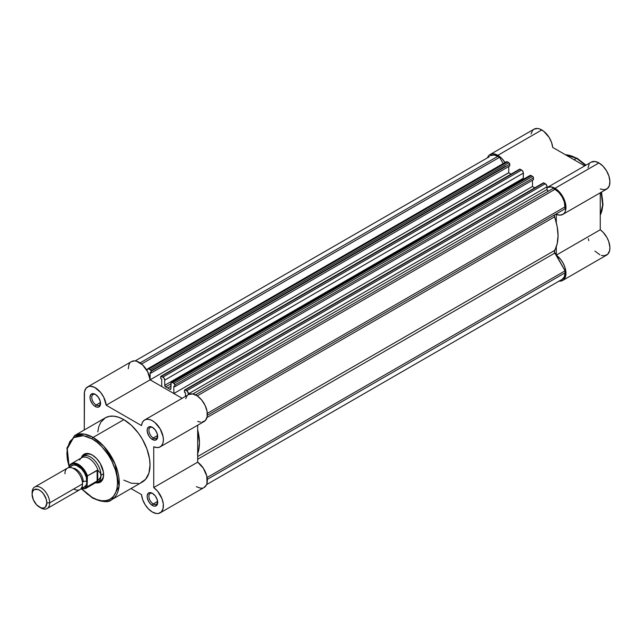 <?xml version="1.0" encoding="UTF-8"?>
<svg xmlns="http://www.w3.org/2000/svg" width="642" height="642" viewBox="0 0 642 642"><rect width="100%" height="100%" fill="white"/><g stroke="black" fill="none" stroke-linecap="round" stroke-linejoin="round"><path stroke-width="0.96" d="M576.516 158.309L585.56 165.395A37.043 21.387 -120 0 0 576.516 158.309L574.052 159.738L576.516 158.309A37.043 21.387 -120 0 0 565.433 154.754L576.516 158.309A1.244 0.714 -60 0 1 577.134 158.253A1.244 0.714 120 0 0 576.516 158.309M601.097 192.311L602.686 204.991L600.246 215.062A37.043 21.387 -120 0 0 601.097 192.311M591.13 162.177L595.03 161.503L598.93 162.932A15.536 8.972 -120 0 0 591.162 162.161L547.209 187.536A15.536 8.972 60 0 1 554.977 188.307L598.93 162.932L602.982 166.166L606.457 170.732L608.881 175.98L609.892 181.188L609.362 185.602L607.364 188.612L604.178 189.791L600.246 188.973M562.745 214.444L606.698 189.077A15.536 8.972 -120 0 0 609.081 176.622A15.536 8.972 -120 0 0 598.93 162.932L554.977 188.307A15.536 8.972 60 0 1 565.129 201.997A15.536 8.972 60 0 1 562.745 214.444A15.536 8.972 60 0 1 556.301 214.348L556.301 222.726L556.301 214.348L560.225 215.166L563.419 213.987L564.591 212.695L565.417 210.977L565.947 206.563L564.928 201.355L560.875 193.691L557.039 189.719L551.085 186.878L547.072 187.616A15.536 8.972 60 0 1 547.209 187.536M541.792 129.949A15.536 8.972 -120 0 0 534.024 129.178L537.587 128.48L539.649 128.954L543.774 131.297L549.087 137.348L551.526 142.355L552.706 147.411L584.71 165.885L552.706 147.411A15.536 8.972 -120 0 0 541.792 129.949L497.847 155.316L541.792 129.949M487.655 157.386A15.536 8.972 60 0 1 490.079 154.545A15.536 8.972 60 0 1 497.847 155.316L493.642 153.855L491.74 153.936L488.714 155.685L487.655 157.386M558.917 281.084L561.589 280.915L563.756 279.663L565.69 275.996L565.955 272.625L564.767 266.839L563.002 262.931L560.626 259.336L556.301 255.131L556.301 246.745L556.301 255.131A15.536 8.972 60 0 1 565.361 268.813A15.536 8.972 60 0 1 562.745 280.418A15.536 8.972 60 0 1 559.086 281.1M534.794 187.817L532.475 186.477L173.854 393.522L173.854 386.115L174.865 386.701L174.865 384.975L533.486 177.93L533.486 179.656L174.865 386.701L533.486 179.656L533.486 177.93A1.244 0.714 -120 0 0 532.611 176.406L531.247 175.619L172.626 382.664L173.99 383.451L532.611 176.406L533.229 177.064L533.486 177.93L174.865 384.975L174.865 386.701L173.854 386.115L173.854 393.522L182.135 398.305L150.132 379.831L508.745 172.698A15.536 8.972 60 0 1 508.753 172.778L150.132 379.823L161.728 386.524L150.132 379.831L182.135 398.305L173.854 393.522L532.475 186.477L534.794 187.817L532.475 186.477L532.475 180.233L532.475 186.477L534.794 187.817M511.064 174.11L508.753 172.778L511.064 174.11M505.134 162.723L501.747 158.397L497.847 155.316A15.536 8.972 60 0 1 505.013 162.522M531.022 133.937L532.659 130.31L534.024 129.178L490.079 154.545M588.024 167.795L589.196 164.111M562.745 280.418L606.698 255.043A15.536 8.972 -120 0 0 609.314 243.446A15.536 8.972 -120 0 0 600.246 229.756L600.246 192.801L600.246 229.756L603.207 232.372L606.955 237.556L608.712 241.464L609.9 247.25L609.635 250.621L607.701 254.288L604.25 255.765L601.394 255.38M599.877 254.778L594.917 251.086M588.81 240.686L588.313 238.72M579.878 160.396L585.753 165.283M601.289 192.199L602.71 202.663M600.246 229.756L556.301 255.131L600.246 229.756M585.986 165.146L577.134 158.253A1.244 0.714 -60 0 1 577.391 158.823M169.929 389.309L170.868 388.843A1.244 0.714 60 0 1 170.612 389.413A1.244 0.714 60 0 1 169.929 389.309A44.747 25.841 60 0 0 167.795 387.993L170.868 386.219L167.795 387.993A44.747 25.841 60 0 1 169.929 389.309M565.088 272.802L207.31 479.357L565.088 272.802L564.318 276.822L562.127 279.342A14.293 8.25 -120 0 0 565.088 272.802L565.088 270.836L565.088 272.802M207.093 477.52L565.088 270.836L207.093 477.52M497.847 156.335A14.293 8.25 -120 0 0 490.697 155.629L493.979 154.987L497.847 156.335L140.068 362.89L497.847 156.335L499.548 157.314L497.847 156.335M141.553 363.998L499.548 157.314L503.168 163.582L499.548 157.314L141.553 363.998M147.652 368.837A2.488 1.436 60 0 0 147.138 369.977L147.138 370.819L147.267 369.278L147.917 368.741L150.26 369.752L508.881 162.699L507.517 161.912L148.896 368.965L150.589 370.025L151.135 371.277L509.756 164.224L509.756 165.949L151.135 373.002L151.135 371.277L151.135 373.002L509.756 165.949L509.756 164.224A1.244 0.714 -120 0 0 508.881 162.699L509.756 164.224L151.135 371.277A1.244 0.714 60 0 0 150.26 369.752L508.881 162.699L507.517 161.912A2.488 1.436 -120 0 0 506.273 161.792L507.517 161.912L148.896 368.965A2.488 1.436 60 0 0 147.652 368.837L506.273 161.792L505.792 162.554M150.124 372.416L151.135 373.002L150.124 372.416L150.124 379.743L150.124 372.416M508.745 166.535L508.745 172.778L508.745 166.535M519.402 169.408L161.599 376.3A1.244 0.714 60 0 0 160.973 376.236A1.244 0.714 60 0 0 160.717 376.806L160.717 378.531L161.728 379.117L161.728 386.524L161.728 379.117L160.717 378.531L160.973 376.236L162.956 377.087L521.577 170.034L520.213 169.247L161.599 376.3L163.935 377.986L164.713 380.128L523.334 173.083L523.334 178.243L164.713 385.288L164.713 380.128L164.713 385.288L523.334 178.243A1.244 0.714 -120 0 0 524.145 179.72M165.652 386.845A1.244 0.714 60 0 1 164.713 385.288L165.652 386.845A44.747 25.841 60 0 1 167.795 387.993A44.747 25.841 60 0 0 165.652 386.845L170.868 383.836L165.652 386.845M171.382 382.544A2.488 1.436 60 0 0 170.868 383.683L170.868 388.843L171.165 382.72L172.281 382.504L173.99 383.451L174.865 384.975A1.244 0.714 60 0 0 173.99 383.451L532.611 176.406L531.247 175.619A2.488 1.436 -120 0 0 530.003 175.491L531.247 175.619L172.626 382.664A2.488 1.436 60 0 0 171.382 382.544L530.003 175.491L529.522 176.253M184.703 389.935A1.244 0.714 60 0 0 184.447 390.505L184.447 392.23L185.458 392.816L185.458 396.387L185.458 392.816L184.447 392.23L184.703 389.935L186.694 390.785L545.315 183.74L543.951 182.954L185.329 389.999L187.665 391.692L188.451 394.661L188.451 393.827L547.072 186.782L188.451 393.827A2.488 1.436 60 0 0 186.694 390.785L545.315 183.74L546.936 185.931L547.072 189.47L547.072 186.782A2.488 1.436 -120 0 0 545.315 183.74L543.951 182.954A1.244 0.714 -120 0 0 543.325 182.89L185.329 389.999A1.244 0.714 60 0 0 184.703 389.935L543.14 183.106M548.573 191.059L547.61 190.722L547.072 189.47L192.833 393.987L547.072 189.47A1.244 0.714 -120 0 0 547.61 190.722A1.244 0.714 -120 0 0 548.565 191.059M195.505 394.894L553.276 188.339L195.505 394.894M197.206 395.881L554.977 189.318L553.276 188.339L554.977 189.318L197.206 395.881M565.088 206.828A14.293 8.25 -120 0 0 554.977 189.318L558.845 192.44L562.127 196.861L564.318 201.917L565.088 208.794L207.31 415.35L565.088 208.794L554.824 214.717L554.335 215.552L557.16 226.586L558.058 235.75L557.16 243.88L554.335 251.656L565.088 270.836L554.824 253.068L197.68 459.263L554.824 253.068A2.488 1.436 -120 0 1 554.511 250.508A44.747 25.841 -120 0 0 554.511 216.9L206.941 417.565L554.511 216.9A2.488 1.436 -120 0 1 554.824 214.717L207.31 415.35L565.088 208.794L565.088 206.828L207.31 413.384L565.088 206.828M489.445 156.672L135.125 360.916M160.973 376.236L519.595 169.191A1.244 0.714 -120 0 1 520.213 169.247L522.251 170.579L523.206 172.225L523.334 178.243L523.92 179.535M197.68 453.798A44.747 25.841 60 0 0 197.68 429.779L199.437 442.803L198.538 450.933L197.423 454.456M164.713 380.128L523.334 173.083A2.488 1.436 -120 0 0 521.577 170.034L162.956 377.087A2.488 1.436 60 0 1 164.713 380.128M197.68 456.526L554.511 250.508L197.68 456.526M95.738 394.629A6.211 3.587 -120 0 0 91.766 397.631A6.211 3.587 -120 0 0 96.156 404.998L95.281 406.514A7.455 4.309 60 0 1 90 397.382A7.455 4.309 60 0 1 95.281 394.34L98.21 397.053L100.152 400.913L100.152 405.567L98.21 407.18L96.308 406.996L94.246 405.808L92.344 403.802L90.402 399.942L90 397.382L90.891 394.509L93.259 393.634L95.281 394.34A7.455 4.309 60 0 1 100.553 403.473A7.455 4.309 60 0 1 95.281 406.514L96.156 404.998A6.211 3.587 60 0 1 92.095 399.517A6.211 3.587 60 0 1 93.05 394.533A6.211 3.587 60 0 1 95.738 394.629M152.868 493.586A6.211 3.587 -120 0 0 148.896 496.587A6.211 3.587 -120 0 0 153.286 503.954L152.411 505.471A7.455 4.309 60 0 1 147.138 496.338A7.455 4.309 60 0 1 152.411 493.297L155.34 496.009L157.282 499.869L157.282 504.532L155.34 506.137L153.438 505.952L150.388 503.842L148.679 501.538L147.235 497.59L147.235 495.207L148.679 492.928L150.388 492.591L152.411 493.297A7.455 4.309 60 0 1 157.683 502.429A7.455 4.309 60 0 1 152.411 505.471L153.286 503.954A6.211 3.587 60 0 1 149.233 498.473A6.211 3.587 60 0 1 150.18 493.497A6.211 3.587 60 0 1 152.868 493.586M152.868 427.612A6.211 3.587 -120 0 0 148.896 430.613A6.211 3.587 -120 0 0 153.286 437.98L152.411 439.505A7.455 4.309 60 0 1 147.138 430.365A7.455 4.309 60 0 1 152.411 427.323L155.34 430.044L157.282 433.896L157.282 438.558L155.34 440.171L152.411 439.505L150.388 437.876L148.679 435.565L147.235 431.617L147.235 429.241L148.679 426.954L150.388 426.625L152.411 427.323A7.455 4.309 60 0 1 157.683 436.456A7.455 4.309 60 0 1 152.411 439.505L153.286 437.98A6.211 3.587 60 0 1 149.233 432.499A6.211 3.587 60 0 1 150.18 427.524A6.211 3.587 60 0 1 152.868 427.612M85.619 454.753A14.918 8.611 60 0 1 92.649 455.25A14.918 8.611 -120 0 0 84.423 455.716M92.199 454.977L96.573 458.508L100.28 463.508L103.41 472.071L103.41 477.223L101.701 480.994L98.547 482.808L95.843 482.784A16.162 9.333 60 0 0 103.627 474.775A16.162 9.333 60 0 0 92.199 454.977L92.199 454.977A16.162 9.333 60 0 0 81.374 457.714L82.698 455.363L85.851 453.541L87.826 453.461L92.199 454.977M111.604 499.749L119.083 486.339L115.135 464.086L103.835 446.294L93.082 437.419A1.244 0.714 120 0 0 92.199 438.943C99.606 442.041 117.173 460.956 117.518 482.792C117.173 504.227 99.606 502.855 92.199 497.406A1.244 0.714 120 0 0 92.456 497.975A1.244 0.714 -60 0 1 92.199 497.406L97.143 499.693L101.885 500.776L106.267 500.599L110.103 499.179L113.249 496.563L115.592 492.863L117.029 488.209L117.518 482.792L117.029 476.805L115.592 470.49L111.772 460.932L108.257 454.849L101.885 446.76L97.143 442.354L92.199 438.943L87.264 436.656L82.513 435.573L78.139 435.749L74.303 437.17L69.874 441.503L67.37 448.14L66.888 453.557L67.37 459.544L69.175 467.015L67.266 448.734L73.605 437.603L83.396 435.685L92.199 438.943A1.244 0.714 -60 0 1 93.082 437.419A37.043 21.387 60 0 1 117.277 470.064A37.043 21.387 60 0 1 111.604 499.749A37.043 21.387 60 0 1 93.082 497.911A1.244 0.714 -60 0 1 92.456 497.975C102.287 502.204 108.667 502.79 111.604 499.749L142.364 481.99A37.043 21.387 -120 0 0 148.045 452.305A37.043 21.387 -120 0 0 123.842 419.659L93.082 437.419L123.842 419.659L131.45 425.349L138.399 433.157L142.364 439.208L146.946 448.983L149.53 458.837L150.035 465.025L148.912 473.154L145.622 479.285L140.462 482.88M160.179 512.838L204.132 487.471A15.536 8.972 -120 0 0 206.748 475.866A15.536 8.972 -120 0 0 197.68 462.176L197.68 425.221L197.68 462.176L153.727 487.551A15.536 8.972 60 0 1 162.795 501.242A15.536 8.972 60 0 1 160.179 512.838A15.536 8.972 60 0 1 152.411 512.075A15.536 8.972 60 0 1 141.505 494.613L142.676 499.661L145.124 504.668L148.511 508.994L152.411 512.075L156.463 513.52L158.309 513.496L161.311 511.963L163.06 508.657L163.309 504.05L162.017 498.778L157.659 491.266L153.727 487.551L153.727 446.768L156.688 447.57L159.312 447.265L161.407 445.893L162.795 443.55L163.381 440.42L163.116 436.745L160.179 428.928L154.874 422.476L151.825 420.406L148.824 419.346L146.095 419.387L143.864 420.51L142.291 422.629L141.505 425.59L106.187 405.198L103.771 397.286L100.609 392.406L94.615 387.383L90.618 386.251L88.837 386.428L86.004 388.266L84.487 391.813L84.287 429.971L84.287 394.084A15.536 8.972 60 0 1 87.505 386.974A15.536 8.972 60 0 1 98.86 390.505A15.536 8.972 60 0 1 106.187 405.198L150.132 379.831A15.536 8.972 -120 0 0 142.813 365.129A15.536 8.972 -120 0 0 131.458 361.598L87.505 386.974M100.489 402.494L96.156 404.998L100.489 402.494M157.619 435.477L153.286 437.98L157.619 435.477M157.619 501.45L153.286 503.954L157.619 501.45M131 488.546L141.505 494.613L131 488.546M138.399 483.458L131.45 483.241L123.842 480.152M97.777 431.889L98.78 426.657L100.746 422.308L105.32 417.822L109.292 416.353L113.819 416.177L118.73 417.292L123.842 419.659A37.043 21.387 -120 0 0 105.32 417.822L74.56 435.589A37.043 21.387 60 0 1 93.082 437.419L84.351 434.112L74.56 435.589L66.912 448.068L69.079 467.536M128.24 368.709L129.01 364.479L129.957 362.89M131.225 361.735L134.571 360.876L136.521 361.197L142.652 364.985L147.724 371.911L150.132 379.831L106.187 405.198L141.505 425.59A15.536 8.972 60 0 1 144.643 419.956A15.536 8.972 60 0 1 160.179 428.928A15.536 8.972 60 0 1 160.179 446.872A15.536 8.972 60 0 1 153.727 446.768L153.727 487.551L197.68 462.176L203.321 468.219L206.796 476.075L207.005 483.282L206.307 485.135L203.891 487.599M185.739 398.65L186.934 396.082M188.852 394.437L192.769 393.979L197.311 395.945L201.684 400.014L205.135 405.471L207.069 411.37L207.141 416.698L205.352 420.518L202.005 422.179M200.633 422.195L197.68 421.393M202.254 488.121L200.408 488.145L196.356 486.7M99.101 481.147A14.918 8.611 -120 0 0 103.619 474.245A14.918 8.611 60 0 1 100.537 480.585M82.096 489.14L87.264 493.995L92.199 497.406L82.096 489.14M157.667 501.883A6.211 3.587 60 0 1 156.399 504.259A6.211 3.587 60 0 1 153.286 503.954A6.211 3.587 -120 0 0 157.667 501.883M157.667 435.918A6.211 3.587 60 0 1 156.399 438.285A6.211 3.587 60 0 1 153.286 437.98A6.211 3.587 -120 0 0 157.667 435.918M100.529 402.927A6.211 3.587 60 0 1 99.261 405.303A6.211 3.587 60 0 1 96.156 404.998A6.211 3.587 -120 0 0 100.529 402.927M160.179 446.872L204.132 421.497A15.536 8.972 -120 0 0 204.132 403.553A15.536 8.972 -120 0 0 188.588 394.581L144.643 419.956M73.742 488.979A12.431 7.174 -120 0 0 82.529 483.907A12.431 7.174 -120 0 0 73.742 468.684A12.431 7.174 -120 0 0 64.954 473.756M72.682 468.146A10.32 5.955 60 0 1 83.235 481.773A3.338 1.926 180 0 1 86.927 481.372A12.431 7.174 60 0 1 81.751 487.631M39.459 507.124L40.887 507.95A12.431 7.174 -120 0 0 49.683 502.871L46.826 502.871A10.408 6.011 60 0 1 39.459 507.124A10.408 6.011 60 0 1 32.1 494.372L32.662 491.443L34.259 489.605L38.022 489.453L40.895 491.114L43.552 493.915L46.264 499.299L46.826 502.871L45.582 506.883L43.552 508.055L40.895 507.79L36.642 504.853L33.344 499.813L32.1 494.372A10.408 6.011 60 0 1 39.459 490.119A10.408 6.011 60 0 1 46.826 502.871L49.683 502.871L82.529 483.907A12.431 7.174 -120 0 0 77.104 471.397A12.431 7.174 -120 0 0 67.53 468.066L34.676 487.037A12.431 7.174 60 0 1 44.25 490.368A12.431 7.174 60 0 1 49.683 502.871A12.431 7.174 -120 0 0 40.887 487.647A12.431 7.174 -120 0 0 32.1 492.727A12.431 7.174 60 0 1 34.676 487.037M81.165 458.043A14.918 8.611 60 0 1 82.987 456.269A14.918 8.611 60 0 1 94.478 460.266A14.918 8.611 60 0 1 100.987 475.281L103.595 473.772L100.987 475.281L100.264 477.776L97.127 481.075L87.456 486.66L87.103 485.914L84.632 488.45L80.94 488.706M87.168 476.42L87.103 477.03A13.795 7.969 60 0 0 78.139 465.025A13.795 7.969 60 0 0 69.175 466.678L69.175 467.52L69.826 465.594L71.639 464.134L74.007 463.701L78.139 465.025L82.264 468.467L84.632 471.637L87.103 477.03L87.103 485.914L87.456 475.874L97.127 470.297L97.127 481.075L97.127 470.297L97.736 470.241L97.736 480.625L97.736 470.241L100.264 472.849L100.987 475.281A14.918 8.611 -120 0 0 93.467 459.263A14.918 8.611 -120 0 0 81.63 457.409L81.028 458.115M81.502 487.615L84.351 487.061L86.261 484.871L86.758 483.249L86.261 477.102L84.351 472.705L81.502 468.861L76.422 465.346L73.252 465.033L70.829 466.437L70.018 467.721M79.632 459.784L79.664 460.017A14.293 8.25 60 0 1 80.459 458.789A14.293 8.25 60 0 1 89.744 458.926A14.293 8.25 60 0 1 98.154 470.69A14.293 8.25 -120 0 0 81.759 457.698L71.342 463.709A14.293 8.25 60 0 1 87.456 475.874L97.736 470.241L100.264 472.849L100.987 475.281L100.264 477.776L98.154 480.136A14.293 8.25 60 0 1 94.462 483.033M69.232 466.092L69.408 465.635L69.232 466.092M87.456 475.874A14.293 8.25 -120 0 0 71.639 463.556A14.293 8.25 -120 0 0 69.521 465.522A14.293 8.25 60 0 1 71.342 463.709L69.384 465.675M95.329 482.88L96.236 482.712A14.918 8.611 -120 0 0 100.987 475.281A14.918 8.611 60 0 1 97.897 482.11A14.918 8.611 60 0 1 95.457 482.8M97.736 480.625L87.456 486.66A14.293 8.25 60 0 1 85.635 488.474L96.059 482.455A14.293 8.25 -120 0 0 98.154 480.136L97.736 480.625M85.338 488.626A14.293 8.25 -120 0 0 87.456 486.66L87.103 485.914A13.795 7.969 60 0 1 81.02 488.722M70.122 467.496A12.431 7.174 60 0 1 79.985 467.44A12.431 7.174 60 0 1 86.927 481.372A3.338 1.926 0 0 0 83.235 481.773A10.32 5.955 -120 0 0 74.047 468.331M47.107 508.56L79.961 489.597A12.431 7.174 -120 0 0 82.529 483.907L49.683 502.871A12.431 7.174 60 0 1 47.107 508.56A12.431 7.174 60 0 1 40.141 507.485M600.246 215.303L603.023 204.942L601.53 192.062M565.225 154.634L577.134 158.253M562.127 279.342L206.547 484.63M151.063 370.819L505.503 166.19M81.703 489.092L92.456 497.975M82.987 456.269L87.85 453.461M97.897 482.11L102.768 479.301M80.852 488.899L85.635 488.474"/></g></svg>
